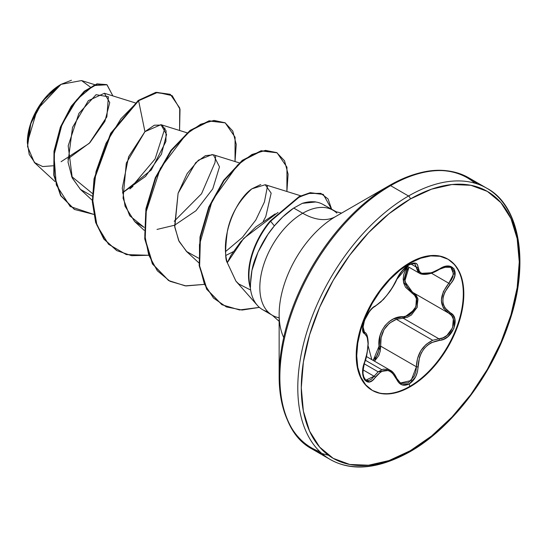 <?xml version="1.0" encoding="UTF-8"?>
<svg xmlns="http://www.w3.org/2000/svg" width="547" height="547" viewBox="0 0 547 547"><rect width="100%" height="100%" fill="white"/><g stroke="black" fill="none" stroke-linecap="round" stroke-linejoin="round"><path stroke-width="0.82" d="M374.298 306.614A1.238 1.032 -116.6 0 0 375.331 306.005C367.399 308.925 358.47 331.933 364.617 333.636L367.181 336.993L368.063 343.646L367.181 352.555L363.208 367.071L362.668 372.11L364.528 379.926L369.546 381.922L372.528 380.35L380.733 371.885L383.7 370.551L386.736 370.271L389.683 371.085L392.397 372.924L398.79 382.695L401.84 384.801L409.252 383.919L409.765 386.408A75.725 43.719 120 0 0 457.743 324.33A75.725 43.719 120 0 0 452.369 262.533A75.725 43.719 120 0 0 409.765 262.751A75.725 43.719 -60 0 1 463.309 293.664A75.725 43.719 -60 0 1 409.765 386.408L410.271 386.702A75.725 43.719 -60 0 1 367.666 386.92A75.725 43.719 -60 0 1 362.299 325.123A75.725 43.719 -60 0 1 410.271 263.045L399.83 270.266L389.785 279.579L380.527 290.642L372.411 303.011L365.752 316.228L360.801 329.773L357.759 343.133L356.726 355.789L357.759 367.256L360.801 377.095L365.752 384.931L372.411 390.455L380.527 393.457L389.785 393.826L399.83 391.543L410.271 386.702L420.718 379.481L430.762 370.169L440.02 359.106L448.137 346.736L454.796 333.52L459.74 319.974L462.789 306.614L463.822 293.958L462.789 282.491L459.74 272.652L454.796 264.816L448.137 259.292L440.02 256.29L430.762 255.921L420.718 258.205L410.271 263.045A75.725 43.719 -60 0 1 452.882 262.827A75.725 43.719 -60 0 1 458.249 324.624A75.725 43.719 -60 0 1 410.271 386.702L409.765 386.408L409.252 383.919L415.611 376.842L417.429 371.919L419.515 357.239L421.429 352.726L424.11 348.658L427.419 345.273L431.186 342.709L443.706 339.229L447.911 336.658L453.976 328.282L454.81 318.915L453.046 315.209L444.779 307.763L443.337 304.358L442.831 300.494L443.33 296.378L444.779 292.214L453.046 280.187L454.81 275.866L453.983 268.659L447.918 266.068L443.713 266.929L431.193 272.932L427.433 273.808L424.116 273.924L421.436 273.274L419.515 271.886L417.429 264.584L415.611 263.182L409.252 264.652L401.847 271.121L398.79 275.339L392.397 287.531L386.743 295.476L380.739 302.033L372.528 308.009L369.553 311.291L364.534 320.275L362.668 329.041L363.208 332.036L364.617 333.636A1.238 1.149 -64.4 0 0 364.158 332.118L364.924 332.603M363.379 331.482L363.023 330.901M363.851 331.933L364.158 332.118A1.238 1.149 115.6 0 1 364.617 333.636C369.191 337.602 369.191 347.058 364.617 362.011C358.476 376.644 367.386 389.375 375.331 377.28A1.238 0.629 -144.8 0 0 374.08 376.247L362.962 369.827L374.08 376.247L378.141 371.83L364.179 363.769L378.141 371.83L383.262 369.17L388.466 369.444L391.796 371.386M362.907 375.55L365.793 380.199L374.08 376.247A1.238 0.629 35.2 0 1 375.331 377.28C383.468 367.44 390.558 368.076 396.596 379.18A1.238 0.67 -22.6 0 0 396.842 378.503A1.238 0.67 -22.6 0 0 396.548 378.25L390.141 370.223L378.141 371.83L371.55 379.105L368.849 380.568L365.69 380.144M381.69 369.676L365.369 360.254M450.831 267.292L453.217 270.054L453.046 276.379L451.378 279.907L448.82 283.257C438.988 296.091 438.988 306.081 448.82 313.219L412.541 292.289L404.739 281.37L408.992 267.209L406.92 270.485L404.568 279.127L406.906 287.031L413.081 292.583L448.82 313.219L451.637 315.592L453.313 319.051L452.574 327.742L446.92 335.475L442.995 337.827L438.885 338.798L403.146 318.163L396.411 319.325L432.718 340.282L438.885 338.798L403.146 318.163L407.371 317.274L411.406 314.99L417.176 307.284L417.799 298.518L416.014 295.018L413.853 293.042M374.504 361.198L378.77 355.584L380.288 350.962L380.65 346.142L379.037 346.23C377.115 331.386 389.457 316.118 402.797 316.679C414.544 317.246 422.229 297.418 411.946 293.137A1.238 0.738 118.1 0 1 413.06 292.577A1.238 0.738 -61.9 0 0 411.946 293.137L403.399 281.712L407.665 266.444L405.573 269.862L403.795 274.396L403.166 278.984L403.782 283.367L405.559 287.298L414.701 295.414L416.383 298.669L415.857 306.764L410.496 313.834L406.742 315.899L393.238 319.038L388.862 321.8L385.067 325.574L382.121 330.169L380.138 335.318L378.777 350.682L377.437 354.955L373.191 360.439L379.037 346.23L380.65 346.142L416.39 366.777L417.505 358.531L420.821 350.743L426.113 344.398L432.718 340.282L396.411 319.325L389.416 323.188L384.056 329.581L381.122 337.636L380.65 346.142L416.39 366.777L415.891 371.55L414.25 376.124L408.397 382.688L401.505 383.488L400.199 382.825M371.789 359.625L368.145 345.957L371.789 359.625M364.5 332.309L362.969 326.559L364.5 332.309M414.838 263.757L416.39 267.141A1.238 0.998 0.5 0 0 418.031 267.189C417.71 262.71 414.783 261.869 409.252 264.652L409.765 262.751L409.252 264.652C403.611 268.303 399.392 273.274 396.596 279.558C390.565 291.941 383.481 300.761 375.331 306.005A1.238 1.032 63.4 0 1 374.88 306.539C371.208 307.975 364.247 317.937 363.242 324.891C362.873 330.75 363.126 333.137 364.015 332.05M35.165 163.177L29.21 154.425L27.35 142.733L37.223 109.496L61.038 84.347L43.24 100.504L30.81 123.547L27.521 146.521L34.365 162.486L42.673 166.561L53.045 165.782M60.82 84.47L60.594 84.6A47.008 27.138 120 0 0 27.35 142.179L27.35 142.514M283.708 337.54A79.971 46.174 120 0 1 279.141 314.463A79.971 46.174 120 0 1 335.694 216.516A65.934 38.071 60 0 1 302.723 213.248A65.934 38.071 -120 0 0 335.694 216.516L389.361 185.529L335.694 216.516A79.971 46.174 120 0 0 279.141 314.463L279.141 376.439A155.874 89.995 -60 0 1 389.361 185.529A2.475 1.429 60 0 1 390.599 185.652L408.527 196.004A2.475 1.429 60 0 1 410.271 199.026A154.124 88.983 -60 0 1 519.26 261.951A154.124 88.983 -60 0 1 410.271 450.721A2.475 1.429 60 0 1 409.765 451.849A2.475 1.429 60 0 1 408.527 451.726A156.599 90.412 -60 0 1 320.419 452.184A156.599 90.412 -60 0 1 309.308 324.378A156.599 90.412 -60 0 1 408.527 196.004A156.599 90.412 120 0 0 309.308 324.378A156.599 90.412 120 0 0 320.419 452.184A156.599 90.412 120 0 0 408.527 451.726A2.475 1.429 -120 0 0 409.765 451.849A2.475 1.429 -120 0 0 410.271 450.721A154.124 88.983 -60 0 1 301.288 387.796A154.124 88.983 -60 0 1 410.271 199.026A2.475 1.429 -120 0 0 408.527 196.004L390.599 185.652A156.599 90.412 120 0 0 291.38 314.026A156.599 90.412 120 0 0 302.491 441.832A156.599 90.412 120 0 0 328.412 455.213A156.599 90.412 -60 0 1 302.491 441.832A156.599 90.412 -60 0 1 291.38 314.026A156.599 90.412 -60 0 1 390.599 185.652A2.475 1.429 -120 0 0 389.361 185.529A155.874 89.995 120 0 0 279.141 376.439A155.874 89.995 120 0 0 319.954 451.74M279.141 317.773A60.662 35.022 -60 0 1 268.591 312.487A60.662 35.022 -60 0 1 264.29 262.977A60.662 35.022 -60 0 1 302.723 213.248A60.662 35.022 -60 0 1 336.856 213.077A60.662 35.022 -60 0 0 302.723 213.248L293.725 208.058C286.888 212.687 280.44 218.629 274.375 225.884C267.066 234.451 261.001 244.659 256.181 256.516C252.372 265.124 250.471 275.353 250.471 287.209L250.252 287.086A60.662 35.022 120 0 0 259.141 307.161A60.662 35.022 120 0 0 267.88 311.783A60.662 35.022 -60 0 1 255.155 302.436A60.662 35.022 -60 0 1 250.252 287.086L249.849 284.666M67.766 158.986L89.852 142.726L104.901 121.379L109.742 102.604L104.395 93.263L88.347 100.669L72.519 127.424L68.026 162.124L72.074 177.584L80.382 189.365L92.306 196.175L80.546 189.515L72.272 178.021L68.19 145.83L78.891 113.434L96.081 94.679L108.395 96.771L106.87 116.832L89.25 143.335L61.066 161.721M122.432 192.893L145.523 176.428L161.413 154.247L166.568 134.521L160.962 124.675L144.941 131.656L128.613 156.757L122.261 188.154L125.058 206.205L134.617 221.494L144.155 227.402L129.68 215.709L123.068 198.192L126.295 163.129L144.941 131.656L138.61 100.737L157.495 92.409L172.175 95.657L180.018 109.27L179.566 130.473L179.724 108.012L170.452 94.515L156.251 92.614L138.61 100.737L138.179 100.484L155.82 92.361L170.014 94.262L155.97 92.334L138.179 100.484L110.665 133.324L94.063 178.725L92.334 201.686L95.609 222.328L103.8 238.998L116.627 250.512L103.937 239.183L95.67 222.54L92.34 201.891L94.029 178.896L110.624 133.4L138.179 100.484L138.61 100.737L120.949 118.754L105.968 143.389L95.998 171.669L92.723 200.154L96.963 225.364L108.538 244.256L126.35 254.594L148.469 255.271L131.615 255.695L116.846 250.635L104.231 239.251L96.04 222.574L92.771 201.932L94.494 178.972L111.096 133.577L138.61 100.737L144.941 131.656L154.309 125.222L161.864 125.031L166.076 130.822L165.898 141.502L151.307 169.96L122.432 192.893M174.527 225.248L195.949 210.745L212.762 188.859L219.491 166.856L213.357 154.787L205.44 155.656L195.717 162.664L178.103 193.255L174.65 226.184L178.664 240.523L186.479 251.435L198.575 258.184M225.925 255.394L233.2 251.736M263.244 221.282L265.808 216.503L271.155 193.146L265.227 184.729L251.873 188.838C235.483 199.908 219.839 237.186 227.299 262.69L243.682 238.43L278.04 212.421M267.524 185.939L264.427 201.993L255.798 220.031L242.389 237.398L225.59 251.545M215.012 162.534L215.655 155.984L215.012 162.534L201.556 193.741L174.206 221.268M164.975 128.019L155.081 158.999L129.83 188.975M92.395 193.46L71.575 176.421M90.159 86.952L81.551 80.566L61.038 84.347L71.472 80.238M93.681 214.383L70.18 206.499L56.32 185.009L53.955 155.307L61.996 124.49L76.888 99.533L93.599 85.578L106.939 84.771L112.867 95.903L107.089 84.853L97.222 84.197L84.628 91.581L71.643 106.556L60.806 127.43L54.42 151.498L54.215 175.443L61.004 195.785L74.542 209.48L93.681 214.383M74.33 209.351L60.573 195.532L53.784 175.19L53.989 151.252L60.368 127.177L71.206 106.309L84.19 91.335L96.792 83.944L106.651 84.607L97.051 83.876L84.423 91.137L71.363 106.084L60.437 127.013L53.996 151.198L53.791 175.259L60.655 195.676L74.33 209.351M133.003 186.301L129.824 188.975M325.048 205.754A60.662 35.022 120 0 0 302.3 203.354L293.725 208.058L302.723 213.248A60.662 35.022 -60 0 0 264.29 262.977A60.662 35.022 -60 0 0 268.591 312.487M275.162 213.904L255.907 226.875L240.892 241.576L231.012 255.237L227.299 262.69L235.914 281.137L238.772 283.961L250.642 290.04M323.12 194.356L310.245 192.66L299.038 196.633L270.17 221.002L270.601 221.248L299.469 196.879L310.682 192.913L323.339 194.479L331.742 209.487L328.077 198.951L320.822 193.351L308.221 193.46L297.527 197.911L270.601 221.248L274.375 225.884L282.813 216.879L293.725 208.058L302.3 203.354L315.646 201.98L302.3 203.354A60.662 35.022 -60 0 1 320.733 203.354M474.981 183.218A155.874 89.995 120 0 0 389.361 185.529A155.874 89.995 -60 0 1 441.791 170.582M477.346 183.963A156.599 90.412 120 0 0 390.599 185.652A156.599 90.412 -60 0 1 468.116 177.454M408.527 196.004A156.599 90.412 -60 0 1 496.635 195.546A156.599 90.412 120 0 0 408.527 196.004M519.253 260.946A156.599 90.412 120 0 0 496.635 195.546M410.271 199.026L431.535 189.173L451.979 184.53L470.823 185.283L487.336 191.395L500.888 202.643L510.96 218.581L517.161 238.608L519.26 261.951L517.161 287.715L510.96 314.901L500.888 342.47L487.336 369.369L470.823 394.551L451.979 417.06L431.535 436.027L410.271 450.721L389.013 460.574L368.569 465.217L349.724 464.465L333.212 458.352L319.653 447.104L309.588 431.166L303.38 411.139L301.288 387.796L303.38 362.039L309.588 334.846L319.653 307.277L333.212 280.379L349.724 255.196L368.569 232.687L389.013 213.72L410.271 199.026M235.962 281.192L227.299 262.69C225.056 259.675 225.084 249.2 227.374 231.244C230.567 214.985 238.731 200.852 251.873 188.838L260.741 184.537M186.978 251.893L179.101 241.446L174.794 227.278L178.103 193.255L187.156 173.59L198.404 160.182L212.215 154.521M174.534 225.241L157.003 229.439M235.025 161.543L236.229 144.346L232.755 131.027L225.084 122.788L214.041 120.422L200.722 124.231L186.424 134.015L160.333 168.326L145.687 213.186L144.818 235.347L148.729 255.039L157.297 270.751L170.014 281.302L186.021 285.937L204.209 284.399L185.248 285.862L168.729 280.59L152.845 264.18L145.167 239.114L146.364 208.927L155.751 177.932L171.423 150.555L190.479 130.678L209.542 121.058L225.207 122.856L235.08 137.201L235.025 161.543M286.895 191.484L288.091 174.158L284.529 160.784L276.707 152.599L265.486 150.391L251.989 154.473L237.596 165.03L212.291 200.421L199.457 244.653L199.593 265.774L204.38 284.043L213.528 298.088L226.41 306.929L242.089 310.046L259.408 307.393L239.511 309.951L222.055 304.782L207.094 289.466L199.614 265.924L200.441 237.241L209.145 207.375L224.113 180.537L242.718 160.586L261.575 150.965L277.069 152.798L286.949 167.143L286.895 191.484M224.995 122.733L209.111 120.805L190.048 130.432L170.985 150.302L155.321 177.679L145.933 208.68L144.736 238.868L152.415 263.928L168.51 280.461M276.857 152.675L261.145 150.719L242.287 160.339L223.682 180.291L208.715 207.122L200.011 236.995L199.183 265.671L206.663 289.219L221.836 304.652M270.355 221.542L270.17 221.002A57.654 33.285 120 0 0 250.136 287.291L251.941 270.444L258.006 252.146L267.934 234.383L274.375 225.884L270.601 221.248A57.654 33.285 120 0 0 250.471 287.209A57.654 33.285 -60 0 1 270.601 221.248L270.17 221.002L270.314 221.426M250.136 287.291A57.654 33.285 -60 0 1 270.17 221.002M60.594 84.6L47.869 94.87L37.087 109.414L29.88 126.029L27.35 142.179M367.16 386.626A75.725 43.719 120 0 0 409.765 386.408A75.725 43.719 -60 0 1 356.22 355.495A75.725 43.719 -60 0 1 409.765 262.751M442.947 267.223L450.885 267.319L453.6 274.013L448.82 283.257L443.343 291.633L441.34 300.385L443.35 308.043L448.82 313.219A1.238 0.814 -62.1 0 0 448.848 313.233A1.238 0.814 117.9 0 1 448.82 313.219L413.375 292.754M412.575 292.303L448.82 313.219C459.343 317.643 451.07 338.908 438.885 338.798A1.238 0.697 86 0 1 439.316 340.309A1.238 0.697 -94 0 0 438.885 338.798L432.718 340.282C422.352 345.43 416.91 354.258 416.39 366.777A1.238 0.349 -0.3 0 0 418.031 366.784A1.238 0.349 179.7 0 1 416.39 366.777L411.139 380.541L400.479 382.996L396.842 378.503A1.238 0.67 157.4 0 1 396.596 379.18C399.392 385.081 403.611 386.661 409.252 383.919C414.783 380.192 417.71 374.483 418.031 366.784C419.139 351.536 426.229 342.709 439.316 340.309C452.307 340.33 461.265 317.328 450.051 312.686A1.238 0.814 117.9 0 1 448.848 313.233A1.238 0.814 -62.1 0 0 450.051 312.686C440.567 305.876 440.567 296.426 450.051 284.331L448.82 283.257L450.051 284.331C461.251 272.618 452.328 259.914 439.316 269.09L438.885 269.151L439.316 269.09C426.243 276.105 419.146 275.469 418.031 267.189A1.238 0.998 -179.5 0 1 416.39 267.141L410.995 264.023L416.39 267.141L419.467 273.261L418.052 272.126L414.865 263.777M431.836 272.721L430.38 273.226M419.802 273.438L431.768 272.741M448.82 283.257L431.364 273.179L448.82 283.257M413.86 293.048L417.97 299.209L416.958 307.811L403.146 318.163A1.238 0.622 88.6 0 1 402.797 316.679A1.238 0.622 -91.4 0 0 403.146 318.163L396.411 319.325C385.293 324.084 380.035 333.027 380.65 346.142L374.51 361.198M396.835 278.997A1.238 0.677 -157.3 0 1 396.842 279.319A1.238 0.677 -157.3 0 1 396.596 279.558A1.238 0.677 22.7 0 0 396.842 279.319A1.238 0.677 22.7 0 0 396.835 278.997M364.562 362.182L364.719 362.148C366.155 359.591 367.324 353.396 368.227 343.55C367.953 336.46 366.681 332.692 364.418 332.261M411.351 263.633L414.913 263.804L412.787 263.531L409.313 264.816C405.587 266.259 401.43 271.093 396.842 279.326C395.214 283.989 388.657 293.295 389.423 292.091L383.474 299.421L374.88 306.539M400.39 382.941L396.828 378.852M366.442 356.541L390.141 370.223C392.466 371.167 394.695 373.922 396.842 378.503M279.141 376.439C280.755 414.12 291.811 438.359 312.303 449.135L330.224 459.487C351.81 471.658 378.319 469.107 409.765 451.849C449.928 429.306 490.399 377.868 508.368 324.59C530.679 262.649 519.158 204.975 486.823 188.243L468.902 177.898C462.427 174.117 455.063 171.737 446.796 170.76C430.045 168.626 410.9 173.556 389.361 185.529L335.694 216.516M341.615 213.098L336.241 211.778L323.229 204.571M262.567 309.643L272.392 315.318L279.141 321.308M104.395 93.263L135.225 102.87M80.382 189.365L92.299 200.359M160.962 124.675L187.095 132.818M134.617 221.494L144.169 230.308M213.357 154.787L239.271 162.862M186.479 251.435L198.876 262.868M265.227 184.729L300.741 195.805M55.001 181.522L34.365 162.486M94.706 84.662L81.551 80.566M107.089 84.853L106.651 84.607M74.542 209.48L74.112 209.227M170.452 94.515L170.014 94.262M235.914 281.137L257.37 305.37M314.675 201.747L316.932 202.205M116.415 250.389L116.846 250.635M224.776 122.61L225.207 122.856M168.291 280.337L168.729 280.59M276.638 152.551L277.069 152.798M221.624 304.529L222.055 304.782M322.908 194.233L323.339 194.479M364.719 362.148C362.121 373.061 362.476 379.085 365.793 380.199L365.745 380.179M407.194 266.177L419.467 273.261C421.183 274.553 428.8 276.078 439.289 269.377C447.002 266.368 450.872 265.685 450.885 267.319M447.145 170.801L442.291 170.596M412.541 292.289L413.06 292.577M396.842 279.326L400.554 272.919L402.606 270.389C405.04 267.921 414.626 258.519 396.842 279.326"/></g></svg>

